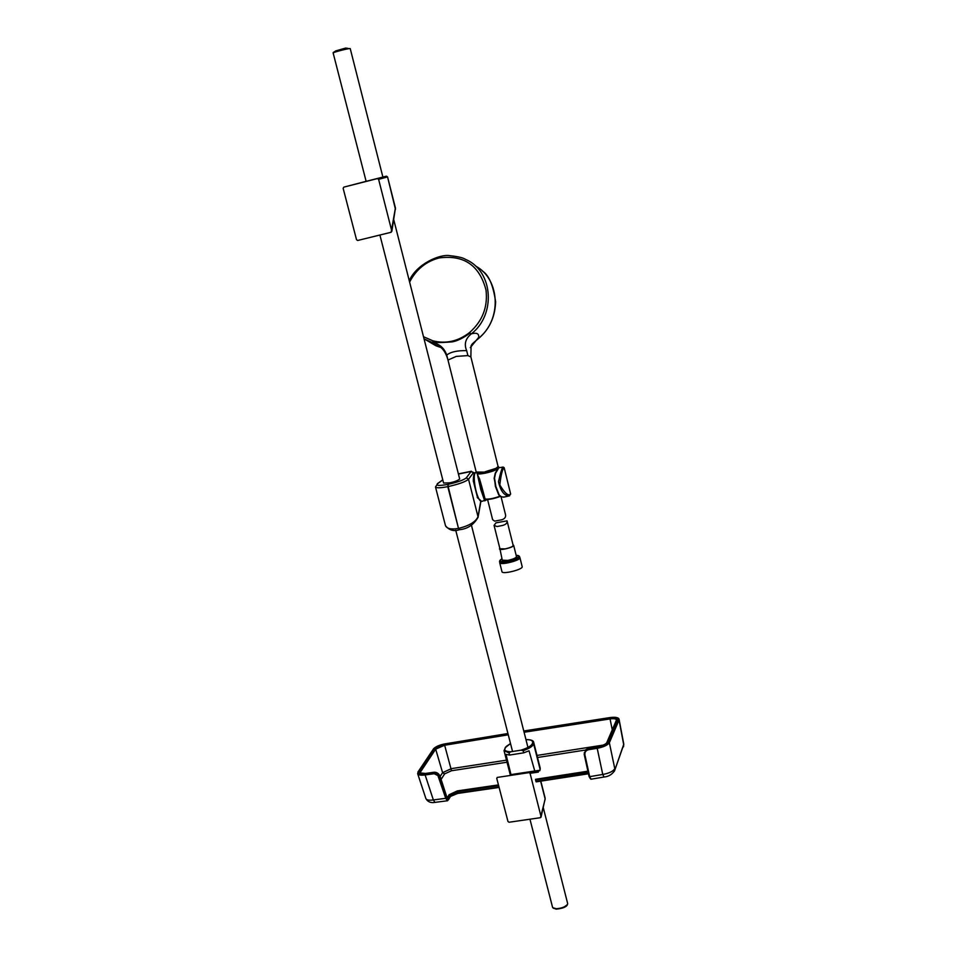<?xml version="1.0" encoding="UTF-8"?>
<svg xmlns="http://www.w3.org/2000/svg" width="957" height="957" viewBox="0 0 957 957"><rect width="100%" height="100%" fill="white"/><g stroke="black" fill="none" stroke-linecap="round" stroke-linejoin="round"><path stroke-width="1.44" d="M540.167 767.993L539.832 770.72L510.26 774.763L510.978 774.608L506.002 754.391L509.567 755.049L509.016 752.908L504.04 750.659L505.667 747.297C503.454 750.073 505.164 751.568 510.799 751.771L509.016 752.908M447.182 797.923L449.096 794.729L457.422 790.877L498.453 784.907M508.263 734.797L444.646 745.24L451.513 770.744L444.598 773.902L442.589 772.646L435.674 749.152L420.434 772.06L420.255 772.921L425.53 773.459C420.996 773.974 419.058 773.328 419.728 771.521L435.004 748.601L444.598 744.438L508.059 734.007M587.885 771.198L535.537 779.309L535.609 780.063L588.053 771.964M498.645 785.637L457.386 791.642L449.874 795.111L448.055 798.305L446.871 797.229L440.112 776.378C438.904 773.483 436.727 772.12 433.593 772.287L425.099 774.069L433.162 772.885L438.773 775.194L446.524 797.935L448.51 799.717L447.278 797.911L448.055 798.305M499.099 787.384L457.745 793.09L499.028 787.097M457.889 793.365L450.352 796.475M588.388 773.447L586.581 773.627L588.447 773.711M586.21 771.378L586.581 773.627L535.98 781.534L586.462 773.95M535.609 780.063L535.98 781.534M440.1 776.318L446.871 797.193L445.735 798.341L437.923 775.577L434.215 773.723L425.135 774.943L433.354 799.944L445.735 798.317L447.409 800.758L434.968 802.385L433.354 799.944C429.119 800.531 426.631 800.076 425.889 798.581L417.659 773.675C418.269 775.074 420.757 775.493 425.123 774.943L425.099 774.069L425.135 774.943M420.434 772.06L420.817 773.352M435.674 749.14L435.004 748.601L435.674 749.14L444.646 745.24L444.598 744.438L444.658 745.24M523.886 731.459L609.992 718.097C614.681 717.535 616.954 718.073 616.81 719.724L607.085 742.381C605.649 744.355 602.408 745.838 597.359 746.819L588.77 748.218L597.383 746.819C603.628 745.156 606.738 743.804 606.714 742.74L606.75 742.68M447.589 800.734L450.221 796.906M435.136 802.373L434.968 802.385C430.817 803.138 427.791 801.882 425.901 798.628M440.148 776.462L442.589 772.646L451.489 768.615L506.492 760.157M524.089 732.261L610.04 718.922L612.432 730.598M536.985 755.432L603.365 745.072M448.51 799.717L450.328 796.523L457.745 793.09L457.422 790.877M444.598 744.438L507.94 733.517L444.933 743.888C439.43 744.965 435.662 746.616 433.593 748.805L418.245 771.761C417.443 773.89 419.728 774.656 425.099 774.069M417.946 772.012L419.728 771.521M616.464 720.059L616.464 719.975C615.985 718.779 613.844 718.432 610.052 718.922L610.291 717.523L523.766 730.981L610.267 717.535C615.806 716.865 618.485 717.511 618.33 719.461L608.64 742.154C606.953 744.486 603.113 746.233 597.132 747.405L588.543 748.805L584.26 752.728L589.691 776.653L584.906 754.894C584.595 752.154 585.84 750.42 588.627 749.702L597.204 748.302L602.754 774.452L589.691 776.653L590.912 779.225L604.046 777.012L602.754 774.452C609.059 773.328 613.066 771.39 614.789 768.662L609.358 742.752L619.035 720.023L623.713 744.749L614.645 770.6L623.785 744.163L619.083 719.389L616.416 720.454M584.189 754.116L585.923 749.618L588.77 748.218L588.627 749.702M591.031 779.201L589.691 776.677M604.166 776.988L604.046 777.012C608.592 776.606 612.121 774.476 614.645 770.6L614.322 771.294M597.359 746.819L597.216 748.302C603.532 747.07 607.587 745.216 609.358 742.752L607.085 742.381M623.521 746.783L623.785 744.163M589.069 776.522L590.337 778.615M540.167 769.607L533.611 743.709C533.037 746.113 529.556 748.434 523.192 750.695L523.73 752.836L529.03 750.802L534.76 770.983L539.724 770.289L510.835 774.703M523.192 750.695L520.979 750.168L510.799 751.771M534.76 770.983L510.978 774.608M523.73 752.836L509.567 755.049M516.469 556.627L516.481 556.651C515.967 557.979 513.096 559.223 507.868 560.383L502.281 560.18L499.793 548.217M499.542 561.376L499.853 562.62C499.925 565.575 520.859 560.383 519.783 557.668L519.771 557.632M499.757 562.261L499.698 562.656C499.769 565.671 521.039 560.383 519.938 557.632L519.675 557.261M499.71 562.704L501.97 571.676C502.054 574.738 523.288 569.475 522.175 566.664L522.163 566.616M513.036 544.892L513.67 545.334C514.423 547.201 499.482 550.921 499.446 548.875M507.054 520.859C507.413 523.132 505.763 524.699 502.102 525.56L497.018 526.541L494.063 525.369L495.929 522.869L507.054 520.859L513.179 545.454C512.689 546.662 510.009 547.811 505.129 548.899L499.925 548.756L494.087 525.489M348.061 48.4L333.168 52.587L335.704 50.912L345.68 48.065L348.061 48.4M386.185 176.232L387.358 176.973L378.613 179.354L377.417 178.588L386.185 176.232L366.124 181.351L333.156 53.006C332.426 52.384 350.37 47.802 350.238 48.651L350.238 48.663M377.417 178.588L343.814 187.129L343.156 188.362L356.518 239.681L357.667 240.47L391.15 232.276L395.408 207.896M378.613 179.354L391.796 231.044M386.508 176.22L387.561 176.925L395.456 209.284M459.683 479.002L459.695 479.026C457.625 480.689 454.276 481.957 449.658 482.842L443.605 483.046L379.905 235.027M442.804 479.947L437.696 483.62C435.591 485.701 438.964 485.965 447.792 484.409L448.139 484.338C457.637 482.196 463.69 480.031 466.298 477.854L471.131 471.478L474.983 473.093M545.107 799.251L540.478 817.685L509.076 822.242L507.988 821.537L496.755 778.388L497.245 777.431L536.745 771.474M541.16 817.027L530.07 773.304L529.006 772.574M567.549 903.145L567.573 903.205C568.853 907.069 553.026 911.052 552.488 906.997L529.951 819.216M567.585 903.791L567.453 904.58C566.544 906.961 562.752 908.48 556.101 909.15L552.775 907.559C557.656 909.904 562.56 908.863 567.453 904.437L567.262 904.82M435.507 487.053L445.495 525.716C446.967 528.754 451.309 529.652 458.499 528.408L447.792 486.646C440.591 488.034 436.488 488.154 435.495 487.005L437.696 483.62M474.839 473.225L473.332 472.866L468.535 479.254C465.628 481.73 458.834 484.17 448.163 486.575L458.499 528.408L459.444 529.64M445.495 525.716C449.168 530.238 453.762 531.59 459.264 529.771L458.87 528.336C469.397 525.656 475.785 521.78 478.01 516.696L478.022 517.51M473.344 481.036L477.615 497.963M447.792 484.409L448.163 486.575L448.139 484.338M487.125 499.494L484.697 500.858L480.761 489.374L477.041 472.782M497.807 468.033L497.999 467.949C498.932 467.59 498.118 469.337 495.547 473.189L494.53 478.117L495.822 486.371L499.207 495.056L501.516 496.85L504.136 497.054M487.52 499.291L482.125 501.301M509.65 495.798L509.112 495.917C504.148 495.726 500.607 491.001 498.489 481.742C500.607 472.303 502.126 467.411 503.071 467.064L504.148 467.65C502.401 469.121 500.954 474.887 499.805 484.96C504.841 493.334 508.454 496.372 510.655 494.063L504.148 467.65M494.159 478.285L495.236 473.691M494.53 478.117L495.391 486.383L499.207 495.056M495.822 486.371L494.147 478.344L495.248 473.237L497.939 468.535M477.376 474.313L478.416 476.67M484.577 500.164L486.635 499.494M501.516 496.85L498.729 494.901L495.415 486.407M480.761 489.374L481.993 488.525L479.935 481.299L481.419 489.135L484.386 497.508L482.137 487.962L485.032 498.812L485.02 499.889L484.386 497.508L483.859 498.059M477.938 476.777L479.517 478.799L479.935 481.299L479.23 481.239M510.655 494.063L509.112 495.917L503.597 497.173L501.133 496.731M439.694 347.092L438.174 346.458C432.839 344.042 430.949 342.75 432.516 342.57L424.071 338.945L439.885 347.164L436.165 345.86M497.772 467.219C496.779 468.763 492.628 470.389 485.319 472.1L476.215 472.064L446.728 355.083C444.335 348.133 439.598 343.97 432.516 342.57L432.863 341.493C432.923 342.714 439.299 342.845 451.991 341.9C459.563 340.692 467.59 334.902 469.851 333.156L471.406 333.814C476.718 332.438 479.134 333.622 478.667 337.378L478.177 338.826M409.608 282.1C416.104 269.515 425.925 261.464 439.072 257.959C463.906 254.598 479.553 265.328 486.024 290.115C487.962 306.994 482.484 321.121 469.588 332.522L469.444 332.629C458.08 341.374 445.878 344.089 432.839 340.8L423.508 336.732M446.728 355.083C450.58 351.937 457.219 350.453 466.669 350.645C463.894 344.149 465.473 338.551 471.406 333.814C495.941 314.757 493.214 272.111 466.801 259.933L466.801 259.933C464.193 259.156 465.006 257.373 449.611 255.627C439.981 253.988 416.762 263.749 409.249 280.676M440.376 347.14L438.174 346.458M478.667 337.378L470.294 347.63M466.669 350.645L467.901 355.597L456.25 356.399L448.139 359.988M471.083 345.74L470.88 356.913L467.901 355.597M485.283 472.1L484.445 472.28C480.007 473.081 477.471 473.153 476.813 472.495M478.309 472.961C484.852 473.069 490.977 471.526 496.683 468.332M487.568 499.482L492.628 519.675L494.673 521.146L501.994 519.735C504.865 518.67 506.038 516.947 505.487 514.567L501.073 496.791M444.598 773.902L441.093 779.441M585.505 750.037L537.511 757.501M507.019 762.215L451.513 770.744M588.459 773.77L536.135 781.857M449.096 794.729L450.28 796.81C450.627 795.674 453.187 794.549 457.972 793.401L499.111 787.432M438.94 777.383L440.112 776.378C438.737 773.316 436.571 771.952 433.629 772.275L425.602 773.447M433.198 773.758L433.593 772.287M433.342 748.996L435.004 748.601M433.377 748.948C435.662 746.604 439.514 744.917 444.933 743.876L444.981 743.876M433.581 748.805L417.994 771.952M418.245 771.761L417.659 773.675M446.524 797.935L445.735 798.317M610.04 718.922L609.992 718.097M610.267 717.535L610.315 717.523C615.973 717.008 618.904 717.63 619.083 719.389M618.33 719.461L619.035 720.023M608.64 742.154L609.358 742.752M597.12 747.405L597.204 748.302M584.249 754.559L584.906 754.894M533.647 742.249L533.611 743.709L532.618 742.177C532.594 740.419 530.381 739.582 525.967 739.641M540.238 768.627L533.695 742.823L532.618 742.177M520.979 750.168C527.953 748.003 531.805 745.635 532.535 743.075M510.524 743.589L505.667 747.297M506.624 746.269L505.284 747.453M501.935 558.816C490.175 566.257 530.011 556.28 516.134 555.263L519.46 556.376C520.536 559.079 499.602 564.283 499.53 561.328L501.935 558.792M519.448 556.34L519.783 557.668M366.112 181.328L343.814 187.129M473.332 472.866L471.131 471.478L458.427 474.062M541.136 816.728L545.119 798.82L540.633 781.175M538.336 772.108L530.07 773.304M540.813 781.139L545.107 798.03M552.763 907.547C557.656 909.904 562.56 908.863 567.453 904.437M466.298 477.854L468.535 479.254L478.01 516.696L480.737 501.277M476.419 472.423L476.383 472.435C471.119 471.586 476.586 501.743 481.622 501.384L477.232 497.425M478.404 338.407C501.982 320.093 500.439 279.336 475.737 266.118M485.127 471.753L495.929 468.356L498.107 466.585C500.391 467.016 496.121 468.858 485.295 472.1L484.445 472.28C477.124 473.021 474.385 472.961 476.227 472.088M477.447 472.878C478.01 473.583 480.57 473.5 485.127 472.638C492.269 471 496.324 469.432 497.317 467.925M497.975 468.727L497.879 468.224C496.97 469.803 492.723 471.466 485.139 473.201C480.306 474.122 477.627 474.193 477.1 473.416L477.172 472.818M485.079 499.016C488.56 499.458 493.501 498.525 499.913 496.228M500.224 496.432C493.106 499.028 488.106 499.901 485.235 499.064M447.254 798.078L446.871 797.217M587.538 748.577L588.782 748.218M606.774 742.62L616.416 720.166M584.284 754.75L589.069 776.51M510.26 774.763L504.064 750.755M540.191 768.088L533.671 742.321C533.468 740.527 530.896 739.617 525.955 739.582M510.512 743.529L506.241 746.436M522.175 566.664L519.938 557.632M513.67 545.334L516.481 556.651M382.896 177.069L350.238 48.651M387.561 176.925L395.432 207.992M391.82 231.438L395.444 208.028M459.695 479.026L393.746 219.715M471.406 471.239L458.379 473.882M527.953 747.441L471.406 525.094M512.557 751.496L455.723 530.214M567.573 903.205L543.253 807.6M442.78 479.816L437.289 483.763M459.611 529.7C467.65 528.862 473.799 524.723 478.069 517.282L480.893 501.324M475.856 472.567C474.086 472.662 473.248 475.617 473.32 481.455M498.382 467.877L503.071 467.064M477.495 474.947L479.517 478.799L482.137 487.962M482.28 270.951C488.74 274.862 493.19 285.15 495.63 301.826C495.032 317.305 489.242 329.627 478.237 338.778C469.564 345.872 472.567 344.125 471.083 345.752M426.643 340.321L435.89 345.752M448.115 360.37C445.711 351.889 442.05 346.96 437.11 345.561L440.328 347.116M470.88 356.913L498.107 466.585M477.734 475.521L477.112 473.44M485.115 499.183C485.307 500.344 490.343 499.422 500.248 496.444M501.994 519.735L494.673 521.146"/></g></svg>
